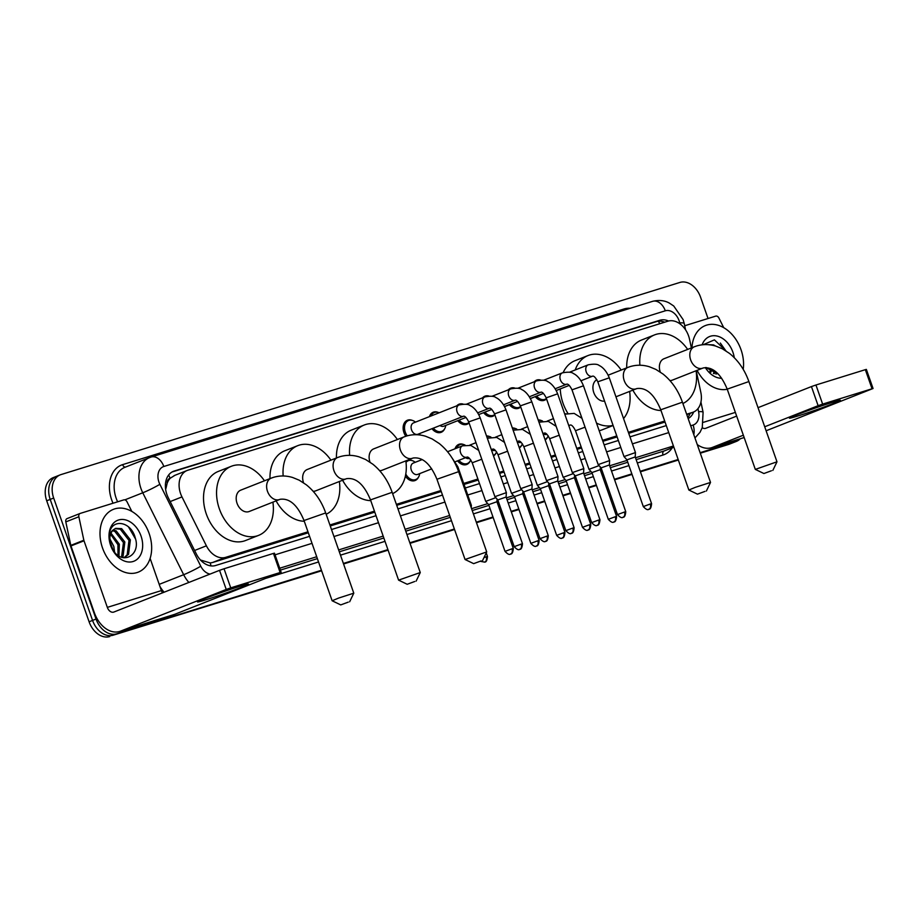 <?xml version="1.0" encoding="UTF-8"?>
<svg xmlns="http://www.w3.org/2000/svg" width="919" height="919" viewBox="0 0 919 919"><rect width="100%" height="100%" fill="white"/><g stroke="black" fill="none" stroke-linecap="round" stroke-linejoin="round"><path stroke-width="1.38" d="M547.621 437.053A10.798 7.8 -111.5 0 1 545.162 439.937M521.797 445.072A10.798 7.8 -111.5 0 1 519.35 447.955M495.973 453.078A10.798 7.8 -111.5 0 1 493.526 455.973M470.16 461.097A10.798 7.8 -111.5 0 1 466.749 464.474A10.798 7.8 -111.5 0 1 457.547 460.844M431.758 468.897A10.798 7.8 -111.5 0 1 431.735 468.862L417.72 474.399A6.077 4.388 -111.5 0 1 411.298 470.046A6.077 4.388 -111.5 0 1 413.263 463.084L422.108 459.603M418.513 477.133A10.798 7.8 -111.5 0 1 415.112 480.511A10.798 7.8 -111.5 0 1 405.371 476.145M520.705 406.864A10.798 7.8 -111.5 0 1 518.638 408.266A10.798 7.8 -111.5 0 1 509.436 404.636M494.881 414.883A10.798 7.8 -111.5 0 1 492.814 416.273A10.798 7.8 -111.5 0 1 483.612 412.654M469.069 422.889A10.798 7.8 -111.5 0 1 466.99 424.291A10.798 7.8 -111.5 0 1 457.8 420.672M444.578 428.932A10.798 7.8 -111.5 0 1 441.177 432.309A10.798 7.8 -111.5 0 1 431.976 428.691M546.529 398.846A10.798 7.8 -111.5 0 1 544.45 400.247A10.798 7.8 -111.5 0 1 535.249 396.617M405.819 436.249A10.798 7.8 -111.5 0 1 403.935 432.596A10.798 7.8 -111.5 0 1 407.427 420.224A10.798 7.8 -111.5 0 1 412.217 420.374M691.375 347.945L689.549 339.341A20.252 14.624 68.5 0 0 688.595 335.952A20.252 14.624 68.5 0 0 667.929 321.19L187.89 470.218A20.252 14.624 68.5 0 0 187.143 470.482A20.252 14.624 68.5 0 0 181.973 496.915L206.396 545.817A20.252 14.624 68.5 0 0 225.695 557.339L307.98 531.791M167.097 483.497A20.252 14.624 -111.5 0 1 170.279 478.202L170.038 478.271A6.755 4.871 68.5 0 0 167.097 483.497L165.96 488.414A20.252 1.689 -26.5 0 1 165.546 488.644M200.262 559.947L210.233 562.945L212.622 562.497L308.324 532.779M330.266 525.967L374.78 512.147M396.721 505.335L441.246 491.516M464.049 484.439L478.248 480.028M499.626 473.388L504.071 472.01M525.45 465.37L529.884 463.992M551.262 457.363L555.708 455.985M577.086 449.345L581.532 447.967M602.91 441.327L617.109 436.916M628.722 433.308L665.046 422.039M174.828 475.376L170.279 478.202M686.642 414.228L692.57 412.39A20.252 14.624 68.5 0 0 693.317 412.126A20.252 14.624 68.5 0 0 700.818 392.321L696.211 370.713M329.91 524.979L374.435 511.159M396.376 504.347L440.89 490.528M463.693 483.44L477.903 479.029M499.281 472.4L503.727 471.022M525.094 464.382L529.539 463.004M550.918 456.364L555.363 454.985M576.741 448.346L581.187 446.967M602.554 440.339L616.764 435.928M628.378 432.321L664.701 421.04M538.155 419.937A10.798 7.8 -111.5 0 1 541.073 420.465M512.342 427.944A10.798 7.8 -111.5 0 1 515.249 428.484M486.519 435.962A10.798 7.8 -111.5 0 1 489.436 436.502M455.008 448.782A10.798 7.8 -111.5 0 1 458.822 444.371A10.798 7.8 -111.5 0 1 463.613 444.52M405.853 461.154A10.798 7.8 -111.5 0 1 407.186 460.408A10.798 7.8 -111.5 0 1 411.976 460.545M537.121 380.673A10.132 7.306 -111.5 0 1 537.638 380.432L534.249 381.776A10.798 7.8 -111.5 0 1 536.524 380.144A10.798 7.8 -111.5 0 1 540.521 380.018M511.309 388.68A10.132 7.306 -111.5 0 1 511.826 388.45L508.425 389.782A10.798 7.8 -111.5 0 1 510.7 388.163A10.798 7.8 -111.5 0 1 514.709 388.036M485.485 396.698A10.132 7.306 -111.5 0 1 486.002 396.468L482.601 397.801A10.798 7.8 -111.5 0 1 484.887 396.181A10.798 7.8 -111.5 0 1 488.885 396.043M456.777 405.83A10.798 7.8 -111.5 0 1 459.063 404.199A10.798 7.8 -111.5 0 1 463.061 404.061M429.437 416.617A10.798 7.8 -111.5 0 1 433.24 412.206A10.798 7.8 -111.5 0 1 438.03 412.355M668.561 321.018A20.252 14.624 68.5 0 0 659.819 320.272L174.196 471.045A20.252 14.624 68.5 0 0 173.45 471.309A20.252 14.624 68.5 0 0 168.269 497.742L196.356 553.985A20.252 14.624 68.5 0 0 215.655 565.495L309.565 536.34M171.968 472.021L656.35 321.65A20.252 14.624 -111.5 0 1 664.655 322.201M740.243 438.8A20.252 14.624 -111.5 0 1 736.395 441.396A20.252 14.624 -111.5 0 1 735.648 441.66L700.106 452.688M321.443 570.251L116.724 633.811A20.252 14.624 -111.5 0 1 96.047 619.038L53.67 498.041A20.252 14.624 -111.5 0 1 60.217 474.859A20.252 14.624 -111.5 0 1 60.964 474.595L679.899 282.443A20.252 14.624 -111.5 0 1 700.577 297.216L708.032 318.514M678.165 459.5L640.233 471.275M631.847 473.882L614.409 479.293M606.023 481.901L604.656 482.326M596.259 484.933L588.597 487.311M580.199 489.919L578.832 490.344M570.446 492.952L562.773 495.33M554.387 497.937L553.008 498.362M544.622 500.958L536.949 503.348M528.563 505.944L527.196 506.369M518.798 508.977L511.136 511.355M502.75 513.962L501.372 514.387M492.986 516.995L476.306 522.176M454.365 528.988L409.84 542.807M387.898 549.619L343.384 563.439M700.289 453.216L728.698 444.405A20.252 14.624 -111.5 0 0 729.445 444.141L732.925 442.763A20.252 14.624 -111.5 0 1 732.179 443.027L700.198 452.952L732.179 443.027A20.252 14.624 -111.5 0 0 732.925 442.763L736.395 441.396M116.724 633.811L321.535 570.515L113.244 635.178A20.252 14.624 -111.5 0 1 92.566 620.417L50.2 499.419A20.252 14.624 -111.5 0 1 56.748 476.237A20.252 14.624 -111.5 0 1 57.483 475.973M678.256 459.764L640.325 471.539L678.256 459.764M631.939 474.147L614.501 479.557L631.939 474.147M606.115 482.165L604.748 482.59L606.115 482.165M596.351 485.198L588.688 487.575L596.351 485.198M580.303 490.183L578.924 490.608L580.303 490.183M570.538 493.216L562.865 495.594L570.538 493.216M554.479 498.201L553.1 498.626L554.479 498.201M544.714 501.223L537.041 503.612L544.714 501.223M528.655 506.208L527.288 506.633L528.655 506.208M518.902 509.241L511.228 511.619L518.902 509.241M502.842 514.226L501.464 514.651L502.842 514.226M493.078 517.259L476.398 522.44L493.078 517.259M454.457 529.252L409.931 543.072L454.457 529.252M388.002 549.884L343.476 563.703L388.002 549.884M688.159 418.57A20.252 14.624 68.5 0 0 693.65 411.988M331.506 529.528L376.032 515.708M397.973 508.896L442.487 495.065M465.29 487.989L479.5 483.578M500.866 476.95L505.312 475.571M526.69 468.931L531.136 467.553M552.514 460.913L556.96 459.534M578.327 452.895L582.772 451.516M604.151 444.876L618.361 440.477M629.974 436.87L666.286 425.589M690.169 413.366A20.252 14.624 -111.5 0 1 687.757 417.421M321.627 570.779L113.244 635.178A20.252 14.624 -111.5 0 1 92.566 620.417L50.2 499.419A20.252 14.624 -111.5 0 1 56.748 476.237L60.217 474.859M109.763 636.557A20.252 14.624 -111.5 0 1 89.097 621.784L46.72 500.786A20.252 14.624 -111.5 0 1 53.268 477.604L56.748 476.237M678.348 460.028L640.417 471.803M632.031 474.411L614.593 479.821M606.207 482.429L604.84 482.854M596.454 485.462L588.78 487.84M580.394 490.447L579.016 490.872M570.63 493.48L562.956 495.858M554.571 498.466L553.192 498.891M544.806 501.487L537.144 503.876M528.747 506.472L527.38 506.897M518.994 509.505L511.32 511.883M502.934 514.491L501.556 514.916M493.17 517.523L476.49 522.704M454.549 529.516L410.023 543.336M388.094 550.148L343.568 563.967M691.961 347.715A33.762 24.365 -111.5 0 1 705.344 325.579A33.762 24.365 -111.5 0 1 741.036 349.748A33.762 24.365 -111.5 0 1 743.218 369.346M715.867 374.022L717.199 373.091M716.073 374.044L717.463 373.344M713.42 373.436L714.798 371.069M714.166 373.677L715.591 371.678M709.905 371.598L710.525 368.588M710.858 372.218L711.743 369.151M706.493 368.416L706.493 367.577M710.961 344.993L708.227 344.682M715.625 346.061L713.558 344.889L707.458 344.636M705.815 367.554L718.187 374.056M702.127 344.809A22.01 15.887 -111.5 0 1 717.222 336.09A22.01 15.887 -111.5 0 1 732.925 352.264A22.01 15.887 -111.5 0 1 734.27 357.675M721.668 378.272A22.01 15.887 -111.5 0 1 705.332 367.566M725.976 350.886L714.431 339.858L703.219 344.705M727.251 389.242A33.762 24.365 -111.5 0 1 697.096 370.368M725.838 350.805L720.324 343.051M832.292 402.373A27.007 1.011 -19.3 0 1 840.322 400.27A27.007 1.011 -19.3 0 1 825.974 406.336A27.007 1.011 -19.3 0 1 797.52 416.1A27.007 1.011 -19.3 0 1 789.444 418.088A27.007 1.011 -19.3 0 1 805.354 411.586A27.007 1.011 -19.3 0 1 832.292 402.373M684.701 325.751L715.706 316.125A3.377 2.435 68.5 0 1 718.922 318.043L723.735 327.692M766.113 430.758A27.007 18.667 -107.2 0 0 766.561 430.597L873.05 388.507L872.039 388.771L865.342 369.668L866.364 369.404L873.05 388.507M697.245 444.532A27.007 18.667 -107.2 0 0 711.582 447.702A27.007 18.667 -107.2 0 0 712.489 447.381L743.345 435.204M822.631 404.107L818.128 405.693L811.443 386.577L815.946 385.004L822.631 404.107L872.039 388.771M764.711 426.772L818.128 405.693M815.946 385.004L865.342 369.668M811.443 386.577L758.026 407.668M736.659 416.1L705.803 428.277A6.755 4.664 72.8 0 1 705.574 428.357A6.755 4.664 72.8 0 1 702.231 427.726M771.42 470.758L763.919 473.526L771.42 470.758M755.326 469.402L776.98 461.797L748.882 381.557L727.216 389.139L755.315 469.391L763.919 473.526M694.798 346.612A11.476 8.282 68.5 0 0 694.373 346.762L663.943 358.766A11.476 8.282 68.5 0 0 660.233 371.908A11.476 8.282 68.5 0 0 660.279 372.023M639.9 365.234A37.139 26.8 -111.5 0 1 654.523 334.907A37.139 26.8 -111.5 0 1 687.653 349.415M626.712 367.864A37.139 26.8 -111.5 0 1 641.473 340.053L654.523 334.907M669.905 380.546A11.476 8.282 68.5 0 0 672.363 380.121L702.794 368.117A11.476 8.282 68.5 0 0 702.966 368.048M696.085 370.759A37.139 26.8 -111.5 0 1 682.886 403.521M661.014 410.506A37.139 26.8 -111.5 0 1 632.846 390.127M704.965 491.389L697.464 494.158L704.965 491.389M697.464 494.158L688.859 490.022L695.304 487.346L710.525 482.429L706.378 491.033M596.856 379.696A11.476 8.282 68.5 0 0 593.766 392.539A11.476 8.282 68.5 0 0 604.576 401.109M575.214 369.955A37.139 26.8 -111.5 0 1 588.057 355.538A37.139 26.8 -111.5 0 1 621.187 370.047M567.77 413.159A37.139 26.8 -111.5 0 1 563.014 403.188A37.139 26.8 -111.5 0 1 560.268 388.921M563.175 372.586A37.139 26.8 -111.5 0 1 575.018 360.685L588.057 355.538M629.618 391.402A37.139 26.8 -111.5 0 1 623.564 418.559M613.065 425.359A37.139 26.8 -111.5 0 1 596.511 423.073M613.111 425.497L602.29 429.77A37.139 26.8 -111.5 0 1 599.188 430.701M481.154 560.877L473.664 563.646L481.154 560.877M465.06 559.51L486.714 551.917L458.615 471.665L436.95 479.258L465.048 559.499L473.664 563.646M404.532 436.72A11.476 8.282 68.5 0 0 404.107 436.87L373.677 448.886A11.476 8.282 68.5 0 0 369.966 462.016A11.476 8.282 68.5 0 0 370.012 462.142M349.634 455.342A37.139 26.8 -111.5 0 1 364.257 425.015A37.139 26.8 -111.5 0 1 397.387 439.523M336.446 457.984A37.139 26.8 -111.5 0 1 351.219 430.161L364.257 425.015M379.639 470.654A11.476 8.282 68.5 0 0 382.109 470.241L412.539 458.225A11.476 8.282 68.5 0 0 412.7 458.156M405.819 460.878A37.139 26.8 -111.5 0 1 392.62 493.629M370.748 500.625A37.139 26.8 -111.5 0 1 342.58 480.235M414.699 581.509L407.197 584.277L414.699 581.509M398.605 580.142L420.259 572.548L392.16 492.308L370.495 499.89L398.593 580.13L407.197 584.277M338.066 457.352A11.476 8.282 68.5 0 0 337.641 457.501L307.21 469.517A11.476 8.282 68.5 0 0 303.511 482.647A11.476 8.282 68.5 0 0 303.546 482.774M283.167 475.973A37.139 26.8 -111.5 0 1 297.79 445.646A37.139 26.8 -111.5 0 1 330.932 460.155M269.991 478.615A37.139 26.8 -111.5 0 1 284.752 450.792L297.79 445.646M313.184 491.297A11.476 8.282 68.5 0 0 315.642 490.872L346.072 478.856A11.476 8.282 68.5 0 0 346.245 478.788M339.352 481.51A37.139 26.8 -111.5 0 1 326.165 514.261M304.281 521.257A37.139 26.8 -111.5 0 1 276.114 500.878M348.232 602.14L340.742 604.909L348.232 602.14M340.742 604.909L332.127 600.762L338.583 598.085L353.792 593.18L349.657 601.784M271.61 477.995A11.476 8.282 68.5 0 0 271.185 478.144L240.755 490.149A11.476 8.282 68.5 0 0 237.045 503.29A11.476 8.282 68.5 0 0 249.187 511.504L279.617 499.488A11.476 8.282 68.5 0 0 279.778 499.431M272.897 502.142A37.139 26.8 -111.5 0 1 258.607 535.375A37.139 26.8 -111.5 0 1 219.331 508.781A37.139 26.8 -111.5 0 1 231.335 466.278A37.139 26.8 -111.5 0 1 264.465 480.786M258.607 535.375L245.557 540.521A37.139 26.8 -111.5 0 1 206.293 513.928A37.139 26.8 -111.5 0 1 218.297 471.424L231.335 466.278M537.638 380.432A10.132 7.306 -111.5 0 1 539.901 380.064M597.809 381.81L609.286 377.801L635.466 452.562L624.001 456.582L597.809 381.81C594.065 374.332 592.238 376.434 592.629 376.158A6.077 4.388 -111.5 0 1 592.629 376.158A6.077 4.388 -111.5 0 1 586.196 371.804A6.077 4.388 -111.5 0 1 588.126 364.866A6.077 4.388 -111.5 0 1 588.16 364.843A6.077 4.388 -111.5 0 1 588.24 364.82M651.582 503.681C650.939 511.159 648.125 508.724 649.021 509.229L648.745 509.321A4.388 3.033 72.8 0 0 648.883 509.275A4.388 3.033 -107.2 0 0 650.261 504.014L651.582 503.681L635.213 456.938L626.93 459.845L624.001 456.582M546.403 398.513A10.132 7.306 -111.5 0 1 545.082 399.271A10.132 7.306 -111.5 0 1 536.616 396.089M511.826 388.45A10.132 7.306 -111.5 0 1 514.077 388.082M571.997 389.828L583.462 385.808L609.642 460.58L598.177 464.6L571.997 389.828C568.241 382.35 566.414 384.452 566.805 384.165A6.077 4.388 -111.5 0 1 560.383 379.823A6.077 4.388 -111.5 0 1 562.313 372.873A6.077 4.388 -111.5 0 1 562.348 372.861A6.077 4.388 -111.5 0 1 562.417 372.838M625.759 511.699C625.115 519.178 622.301 516.742 623.197 517.248L622.921 517.34A4.388 3.033 72.8 0 0 623.071 517.294A4.388 3.033 -107.2 0 0 624.449 512.032L625.759 511.699L609.389 464.957L601.106 467.863L598.177 464.6M520.591 406.531A10.132 7.306 -111.5 0 1 519.258 407.289A10.132 7.306 -111.5 0 1 510.792 404.096M486.002 396.468A10.132 7.306 -111.5 0 1 488.253 396.1M546.173 397.847L557.649 393.826L583.829 468.598L572.353 472.607L546.173 397.847C542.428 390.368 540.602 392.47 540.981 392.183A6.077 4.388 -111.5 0 1 540.981 392.183A6.077 4.388 -111.5 0 1 534.559 387.829A6.077 4.388 -111.5 0 1 536.489 380.891A6.077 4.388 -111.5 0 1 536.524 380.88A6.077 4.388 -111.5 0 1 536.593 380.857M599.946 519.717C599.291 527.196 596.488 524.76 597.373 525.266L597.097 525.358A4.388 3.033 72.8 0 0 597.247 525.3A4.388 3.033 -107.2 0 0 598.625 520.051L599.946 519.717L583.576 472.975L575.283 475.87L572.353 472.607M494.767 414.549A10.132 7.306 -111.5 0 1 493.434 415.308A10.132 7.306 -111.5 0 1 484.979 412.114M459.672 404.716A10.132 7.306 -111.5 0 1 460.178 404.486A10.132 7.306 -111.5 0 1 462.441 404.107M520.349 405.865L531.825 401.844L558.005 476.605L546.541 480.626L520.349 405.865C516.604 398.375 514.778 400.489 515.168 400.202A6.077 4.388 -111.5 0 1 508.735 395.848A6.077 4.388 -111.5 0 1 510.665 388.909A6.077 4.388 -111.5 0 1 510.7 388.898A6.077 4.388 -111.5 0 1 510.78 388.863M574.122 527.736C573.479 535.214 570.665 532.779 571.561 533.273L571.285 533.376A4.388 3.033 72.8 0 0 571.434 533.319A4.388 3.033 -107.2 0 0 572.801 528.069L574.122 527.736L557.753 480.993L549.47 483.888L546.541 480.626M468.943 422.556A10.132 7.306 -111.5 0 1 467.622 423.326A10.132 7.306 -111.5 0 1 459.155 420.132M431.022 415.997A10.132 7.306 -111.5 0 1 434.365 412.493A10.132 7.306 -111.5 0 1 439.19 412.769M548.298 535.743C547.655 543.232 544.841 540.786 545.737 541.291L545.461 541.394A4.388 3.033 72.8 0 0 545.61 541.337A4.388 3.033 -107.2 0 0 546.989 536.087L548.298 535.743L531.929 489L532.193 484.623L520.717 488.644L494.537 413.883C490.78 406.393 488.954 408.495 489.345 408.22A6.077 4.388 -111.5 0 1 489.345 408.22A6.077 4.388 -111.5 0 1 482.923 403.866A6.077 4.388 -111.5 0 1 484.853 396.928A6.077 4.388 -111.5 0 1 484.887 396.916A6.077 4.388 -111.5 0 1 484.956 396.882M531.929 489L523.646 491.906L520.717 488.644M465.967 417.444L443.785 426.198A6.077 4.388 -111.5 0 1 440.006 425.52M445.749 425.417L445.715 425.692A10.132 7.306 -111.5 0 1 441.798 431.344A10.132 7.306 -111.5 0 1 433.331 428.151M463.567 416.215A6.077 4.388 -111.5 0 1 463.521 416.238L417.973 434.216A6.077 4.388 -111.5 0 1 411.54 429.862A6.077 4.388 -111.5 0 1 413.504 422.912L459.063 404.923A6.077 4.388 -111.5 0 1 459.063 404.923A6.077 4.388 -111.5 0 1 459.132 404.9M407.243 435.824A10.132 7.306 -111.5 0 1 405.268 432.102A10.132 7.306 -111.5 0 1 408.541 420.511A10.132 7.306 -111.5 0 1 415.262 421.959L415.468 422.131M480.189 417.881L506.369 492.641L494.893 496.662L468.713 421.89C464.968 414.412 463.142 416.514 463.521 416.238A6.077 4.388 -111.5 0 1 457.099 411.884A6.077 4.388 -111.5 0 1 459.029 404.946C464.842 403.855 468.541 404.096 470.183 405.658C471.148 406.003 476.513 408.737 480.189 417.881L468.713 421.89M522.486 543.761C521.831 551.239 519.028 548.804 519.913 549.309L519.637 549.401A4.388 3.033 72.8 0 0 519.786 549.355A4.388 3.033 -107.2 0 0 521.165 544.094L522.486 543.761L506.116 497.018L497.822 499.925L494.893 496.662M419.937 433.435L419.891 433.711A10.132 7.306 -111.5 0 1 419.627 434.963M599.096 465.611L588.999 469.31L575.489 430.712C571.733 423.222 569.906 425.336 570.297 425.049A6.077 4.388 -111.5 0 1 568.643 425.244M538.304 420.351A10.132 7.306 -111.5 0 1 542.566 421.051M616.592 516.409C615.937 523.887 613.134 521.452 614.018 521.958L613.743 522.049A4.388 3.033 72.8 0 0 613.892 521.992A4.388 3.033 -107.2 0 0 615.27 516.742L616.592 516.409L600.222 469.666L591.939 472.573M546.92 434.273L546.828 434.319A6.077 4.388 -111.5 0 1 543.037 433.63M548.218 435.824A10.132 7.306 -111.5 0 1 544.978 439.397M573.272 473.63L563.186 477.317L549.665 438.731C545.92 431.241 544.094 433.343 544.485 433.067A6.077 4.388 -111.5 0 1 544.485 433.067A6.077 4.388 -111.5 0 1 542.83 433.263M512.48 428.357A10.132 7.306 -111.5 0 1 516.742 429.07M590.768 524.427C590.124 531.906 587.31 529.47 588.206 529.964L587.93 530.068A4.388 3.033 72.8 0 0 588.08 530.01A4.388 3.033 -107.2 0 0 589.447 524.76L590.768 524.427L574.398 477.685L566.115 480.58L563.186 477.317M521.096 442.292L521.004 442.326A6.077 4.388 -111.5 0 1 517.225 441.648M522.406 443.843A10.132 7.306 -111.5 0 1 519.155 447.415M547.448 481.648L537.362 485.335L523.853 446.737C520.097 439.259 518.27 441.361 518.661 441.086A6.077 4.388 -111.5 0 1 517.006 441.281M486.668 436.376A10.132 7.306 -111.5 0 1 490.93 437.088M564.944 532.434C564.3 539.924 561.498 537.477 562.382 537.983L562.106 538.086A4.388 3.033 72.8 0 0 562.256 538.029A4.388 3.033 -107.2 0 0 563.634 532.779L564.944 532.434L548.574 485.691L540.292 488.598L537.362 485.335M495.284 450.31L495.18 450.344A6.077 4.388 -111.5 0 1 491.401 449.667M496.582 451.861A10.132 7.306 -111.5 0 1 493.331 455.433M521.636 489.666L511.538 493.354L498.029 454.756C494.284 447.277 492.446 449.38 492.837 449.092A6.077 4.388 -111.5 0 1 491.183 449.299M456.605 448.162A10.132 7.306 -111.5 0 1 459.937 444.658A10.132 7.306 -111.5 0 1 465.106 445.106M539.131 540.452C538.477 547.931 535.674 545.495 536.558 546.001L536.282 546.093A4.388 3.033 72.8 0 0 536.432 546.047A4.388 3.033 -107.2 0 0 537.81 540.786L539.131 540.452L522.762 493.71L514.479 496.616L511.55 493.354M469.46 458.328L469.368 458.363A6.077 4.388 -111.5 0 1 465.577 457.685M470.758 459.879A10.132 7.306 -111.5 0 1 467.369 463.498A10.132 7.306 -111.5 0 1 458.914 460.316M495.812 497.673L485.726 501.372L472.205 462.774C468.46 455.296 466.634 457.398 467.024 457.111A6.077 4.388 -111.5 0 1 460.591 452.757A6.077 4.388 -111.5 0 1 462.521 445.818A6.077 4.388 -111.5 0 1 462.556 445.807A6.077 4.388 -111.5 0 1 462.625 445.784M513.307 548.471C512.664 555.949 509.85 553.514 510.746 554.019L510.47 554.111A4.388 3.033 72.8 0 0 510.619 554.065A4.388 3.033 -107.2 0 0 511.986 548.804L513.307 548.471L496.938 501.728L488.655 504.634L485.726 501.372M406.014 462.395A10.132 7.306 -111.5 0 1 408.3 460.695A10.132 7.306 -111.5 0 1 415.02 462.142L415.227 462.314M456.8 467.013L457.857 466.772L471.378 505.37L470.482 505.553M419.696 473.618L419.65 473.882A10.132 7.306 -111.5 0 1 415.733 479.534A10.132 7.306 -111.5 0 1 405.784 474.055M240.399 586.138A27.007 1.011 -19.3 0 1 248.417 584.024A27.007 1.011 -19.3 0 1 234.069 590.09A27.007 1.011 -19.3 0 1 205.615 599.854A27.007 1.011 -19.3 0 1 197.551 601.842A27.007 1.011 -19.3 0 1 213.449 595.34A27.007 1.011 -19.3 0 1 240.399 586.138M83.847 540.234A3.377 2.435 68.5 0 0 84.008 540.797L70.97 545.943A3.377 2.435 -111.5 0 1 70.809 545.381L83.847 540.234L78.862 516.754A3.377 2.435 68.5 0 1 80.102 513.457A3.377 2.435 68.5 0 1 80.229 513.411L123.812 499.89A3.377 2.435 68.5 0 1 127.029 501.808L131.842 511.446M70.97 545.943L94.289 612.525A27.007 18.667 -107.2 0 0 119.677 631.456A27.007 18.667 -107.2 0 0 120.596 631.135L226.235 589.447L219.538 570.343L113.899 612.031A6.755 4.664 72.8 0 1 113.68 612.111A6.755 4.664 72.8 0 1 107.328 607.379L84.008 540.797M70.809 545.381L65.812 521.9A3.377 2.435 -111.5 0 1 67.064 518.603A3.377 2.435 -111.5 0 1 67.19 518.557L79.987 513.514M119.677 631.456L173.748 614.673A27.007 18.667 -107.2 0 0 174.656 614.351L281.145 572.273L280.134 572.526L273.448 553.422L274.459 553.169L281.145 572.273M219.538 570.343L224.041 568.758L230.738 587.861L280.134 572.526M230.738 587.861L226.235 589.447M224.041 568.758L273.448 553.422M162.525 592.847A6.755 4.664 72.8 0 1 161.388 590.595L150.119 558.407M102.526 547.977A33.762 24.365 -111.5 0 1 113.439 509.333A33.762 24.365 -111.5 0 1 149.142 533.502A33.762 24.365 -111.5 0 1 138.229 572.146A33.762 24.365 -111.5 0 1 102.526 547.977M123.962 557.776L127.167 554.846L128.993 540.383L120.274 529.195L114.99 528.666M124.168 557.799L128.545 554.306L130.372 539.844L121.653 528.643L115.668 528.356L113.565 529.677A15.255 11.017 -111.5 0 0 110.958 545.725A15.255 11.017 -111.5 0 0 113.048 550.056C122.422 565.863 141.078 554.996 135.288 538.04C130.992 520.602 110.785 518.293 109.441 534.1L110.74 545.541L112.187 548.919L110.762 545.564C108.442 537.776 109.372 532.48 113.565 529.677M121.526 557.201L123.468 542.566L114.76 531.366L112.543 530.711M122.261 557.431L123.031 556.477L124.846 542.015L116.139 530.826L113.129 530.079M118 555.352L117.942 544.737L110.59 534.249M118.965 555.984L119.321 544.197L111.004 533.181M113.071 550.079L109.947 541.383M114.599 552.17L113.807 546.38L109.82 538.798M141.032 536.03A22.01 15.887 -111.5 0 1 133.106 561.498A22.01 15.887 -111.5 0 1 110.636 545.461A22.01 15.887 -111.5 0 1 118.562 519.982A22.01 15.887 -111.5 0 1 141.032 536.03M135.552 539.051L128.43 526.805M659.704 323.741A20.252 14.003 -107.2 0 0 658.429 321.225M210.979 565.897A20.252 14.003 -107.2 0 0 210.233 562.945M170.038 478.271A20.252 14.003 -107.2 0 0 168.648 474.997M686.792 414.664L692.57 412.39M212.622 562.497L225.695 557.339M194.598 550.481L206.396 545.817M170.187 501.567L181.973 496.915M656.35 321.65L659.819 320.272M679.899 323.81L679.715 322.902A13.509 9.741 68.5 0 0 679.084 320.651A13.509 9.741 68.5 0 0 665.299 310.806L163.812 466.496A13.509 9.741 68.5 0 0 158.953 482.13A13.509 9.741 68.5 0 0 159.872 484.302L200.767 566.207A13.509 9.741 68.5 0 0 210.049 574.088M652.145 301.501A13.509 9.328 72.8 0 1 652.593 301.34A13.509 9.328 72.8 0 1 665.299 310.806M188.889 582.439A27.007 19.494 -111.5 0 1 183.662 574.708L142.767 492.791A27.007 19.494 -111.5 0 1 140.94 488.448A27.007 19.494 -111.5 0 1 149.659 457.547A27.007 19.494 -111.5 0 1 150.659 457.191A13.509 9.328 72.8 0 1 151.118 457.03A13.509 9.328 72.8 0 1 163.812 466.496M124.846 499.867L142.767 492.791A13.509 1.126 -26.5 0 0 159.872 484.302M113.026 503.233A30.384 21.93 -111.5 0 1 122.595 464.646L624.07 308.956A3.377 2.332 -107.2 0 0 624.61 310.036M624.07 308.956A30.384 21.93 -111.5 0 1 630.273 308.279M679.715 322.902A13.509 2.114 -12 0 1 684.23 323.534L683.127 319.617L673.742 306.004L669.423 303.132C667.711 302.179 661.944 299.02 652.593 301.34L151.118 457.03L124.881 467.323A27.007 19.494 68.5 0 0 116.162 498.236A27.007 19.494 68.5 0 0 117.621 501.808M672.249 447.806A30.384 21.93 -111.5 0 1 663.013 455.031L637.338 463.004M628.941 465.6L611.514 471.022M603.128 473.618L601.75 474.043M593.364 476.651L585.69 479.029M577.304 481.636L575.937 482.061M567.54 484.669L559.878 487.047M551.48 489.655L550.113 490.08M541.728 492.687L534.054 495.065M525.668 497.673L524.289 498.098M515.904 500.694L508.23 503.084M499.844 505.68L498.477 506.116M490.08 508.712L473.4 513.893M451.47 520.705L406.945 534.525M385.004 541.337L340.478 555.156M318.548 561.968L266.246 578.212M735.648 441.66L728.698 444.405M53.67 498.041L46.72 500.786M96.047 619.038L89.097 621.784M673.834 447.128L664.081 450.988A27.007 19.494 68.5 0 0 665.069 450.632L673.845 447.174M200.767 566.207A13.509 1.126 -26.5 0 1 183.662 574.708L159.205 584.358M159.929 586.425A27.007 19.494 68.5 0 0 164.11 592.215M673.432 445.991L635.5 457.765M627.114 460.373L609.688 465.784M601.29 468.391L600.279 468.701M591.043 471.573L583.864 473.802M575.478 476.41L574.455 476.72M565.219 479.592L558.04 481.82M549.654 484.416L548.632 484.738M539.396 487.598L532.227 489.827M523.83 492.435L522.819 492.756M513.583 495.617L506.403 497.845M498.018 500.453L496.995 500.775M487.759 503.635L471.573 508.666M449.632 515.479L405.107 529.298M383.177 536.11L338.651 549.93M316.71 556.742L279.732 568.218M280.387 570.102L317.377 558.626M339.306 551.814L383.832 537.994M405.773 531.182L450.287 517.351M472.228 510.539L488.908 505.37M497.305 502.762L498.672 502.337M507.058 499.729L514.732 497.351M523.118 494.744L524.496 494.319M532.882 491.711L540.556 489.333M548.942 486.725L550.309 486.3M558.706 483.704L566.368 481.315M574.766 478.719L576.133 478.282M584.518 475.686L592.192 473.296M600.578 470.7L601.956 470.275M610.342 467.668L627.769 462.257M636.166 459.649L664.081 450.988A3.377 2.332 -107.2 0 0 663.013 455.031M690.686 425.784L693.087 425.037A13.509 9.741 68.5 0 0 698.578 411.666L697.946 408.656M275.045 554.823L312.023 543.347M333.965 536.535L378.479 522.704M400.42 515.892L444.945 502.073M467.748 494.996L481.947 490.585M503.325 483.945L507.77 482.567M529.149 475.939L533.583 474.56M554.961 467.92L559.407 466.542M580.785 459.902L585.231 458.524M606.609 451.884L620.807 447.473M632.421 443.866L668.745 432.596M122.595 464.646A3.377 2.332 -107.2 0 0 125.535 467.07M693.087 425.037A13.509 9.328 72.8 0 1 693.788 434.653M698.578 411.666A13.509 2.114 -12 0 1 703.092 412.286L700.933 402.074M172.715 471.619L174.196 471.045M712.489 447.381L744.172 437.547L711.582 447.702M703.54 422.281L735.361 412.401M748.882 381.557C744.723 369.863 738.256 360.478 729.502 353.413L722.357 348.795L715.855 346.13C709.307 344.131 702.874 344.085 696.556 345.992L694.373 346.762A11.476 8.282 68.5 0 0 690.663 359.892A11.476 8.282 68.5 0 0 702.38 368.266A11.476 8.282 68.5 0 0 702.794 368.117L703.357 367.922C712.822 366.658 720.772 373.734 727.216 389.139M628.332 367.244A11.476 8.282 68.5 0 0 627.907 367.393L630.089 366.624C636.407 364.717 642.841 364.763 649.4 366.761L655.89 369.427L663.036 374.044C671.8 381.109 678.256 390.495 682.426 402.189L660.75 409.782L688.859 490.022M608.194 375.17L627.907 367.393A11.476 8.282 68.5 0 0 624.196 380.523A11.476 8.282 68.5 0 0 635.914 388.898A11.476 8.282 68.5 0 0 636.339 388.748A11.476 8.282 68.5 0 0 636.499 388.68M458.615 471.665C454.457 459.971 448.001 450.586 439.236 443.521L432.091 438.903L425.6 436.249C419.041 434.25 412.608 434.205 406.29 436.1L404.107 436.87A11.476 8.282 68.5 0 0 400.397 450.011A11.476 8.282 68.5 0 0 412.114 458.374A11.476 8.282 68.5 0 0 412.539 458.225L413.091 458.03C422.556 456.766 430.517 463.842 436.95 479.258M392.16 492.308C387.99 480.603 381.534 471.229 372.781 464.164L365.624 459.534L359.134 456.881C352.586 454.882 346.141 454.836 339.823 456.743L337.641 457.501A11.476 8.282 68.5 0 0 333.942 470.643A11.476 8.282 68.5 0 0 345.647 479.006A11.476 8.282 68.5 0 0 346.072 478.856L346.635 478.661C356.101 477.398 364.05 484.474 370.495 499.89M304.028 520.522C297.595 505.117 289.634 498.041 280.169 499.293L279.617 499.488A11.476 8.282 68.5 0 1 279.192 499.637A11.476 8.282 68.5 0 1 267.475 491.274A11.476 8.282 68.5 0 1 271.185 478.144L273.368 477.375C279.686 475.468 286.119 475.514 292.679 477.512L299.169 480.166L306.314 484.795C315.079 491.86 321.535 501.234 325.694 512.94L304.028 520.522L332.127 600.762M650.261 504.014L643.3 506.587L626.93 459.845M624.449 512.032L617.476 514.606L601.106 467.851M566.839 384.153A6.077 4.388 -111.5 0 1 566.805 384.165L555.202 388.748M598.625 520.051L591.652 522.612L575.283 475.87M572.801 528.069L565.84 530.631L549.47 483.888M515.203 400.19A6.077 4.388 -111.5 0 1 515.168 400.202L503.555 404.785M466.197 404.28L484.887 396.916C490.666 395.836 494.365 396.078 495.996 397.651C496.972 397.996 502.325 400.718 506.001 409.863L494.537 413.883M546.989 536.087L540.016 538.649L523.646 491.906M521.165 544.094L514.192 546.667L497.822 499.925M585.07 427.174L575.489 430.712M564.84 414.366A6.077 4.388 -111.5 0 1 565.805 413.757A6.077 4.388 -111.5 0 1 565.84 413.745A6.077 4.388 -111.5 0 1 565.909 413.711M615.27 516.742L608.298 519.304L591.928 472.561L588.999 469.31M570.331 425.037A6.077 4.388 -111.5 0 1 570.297 425.049L568.792 425.646M559.257 435.192L549.665 438.731M539.016 422.384A6.077 4.388 -111.5 0 1 539.981 421.775A6.077 4.388 -111.5 0 1 540.016 421.764A6.077 4.388 -111.5 0 1 540.085 421.729M589.447 524.76L582.485 527.322L566.115 480.58M533.434 443.211L523.853 446.737M513.204 430.402A6.077 4.388 -111.5 0 1 514.158 429.793A6.077 4.388 -111.5 0 1 514.192 429.77A6.077 4.388 -111.5 0 1 514.272 429.747M563.634 532.779L556.661 535.34L540.292 488.598M518.695 441.063A6.077 4.388 -111.5 0 1 518.661 441.086L517.144 441.683M507.61 451.229L498.029 454.756M487.38 438.42A6.077 4.388 -111.5 0 1 488.345 437.8A6.077 4.388 -111.5 0 1 488.38 437.789A6.077 4.388 -111.5 0 1 488.448 437.766M537.81 540.786L530.837 543.359L514.479 496.616M492.871 449.081A6.077 4.388 -111.5 0 1 492.837 449.092L491.332 449.69M481.797 459.236L472.205 462.774M511.986 548.804L505.025 551.377L488.655 504.634M467.059 457.099A6.077 4.388 -111.5 0 1 467.024 457.111L455.41 461.694M486.174 556.822A4.388 3.033 -107.2 0 1 484.795 562.072A4.388 3.033 72.8 0 1 484.646 562.129L484.922 562.037C484.037 561.532 486.84 563.967 487.484 556.489L484.014 557.534M120.596 631.135L174.656 614.351M107.328 607.379L161.388 590.595M78.862 516.754L65.812 521.9M686.803 414.699L693.317 412.126M174.082 475.64L187.143 470.482M694.948 437.949L700.014 432.309L702.265 427.634L703.092 412.286M685.563 329.829L684.23 323.534M772.845 470.402L776.98 461.82M660.75 409.782C654.317 394.366 646.367 387.29 636.901 388.553L615.937 396.801M682.426 402.189L710.525 482.429M482.578 560.521L486.714 551.928M416.112 581.153L420.259 572.56M325.694 512.94L353.792 593.18M609.286 377.801C605.61 368.657 600.256 365.923 599.28 365.578C597.649 364.016 593.938 363.775 588.16 364.843L569.481 372.218M556.213 390.518L569.24 385.383M581.015 380.73L592.629 376.158M545.082 399.271L541.682 400.615M635.213 456.938L635.466 452.562M643.3 506.587C648.297 511.986 649.09 508.425 648.745 509.321M583.462 385.808C579.786 376.675 574.432 373.941 573.456 373.596C571.825 372.034 568.126 371.781 562.348 372.861L543.657 380.236M530.401 398.536L543.428 393.401M519.258 407.289L515.858 408.633M609.389 464.957L609.642 460.58M617.476 514.606C622.473 519.993 623.266 516.444 622.921 517.34M557.649 393.826C553.973 384.693 548.609 381.959 547.644 381.615C546.001 380.052 542.302 379.8 536.524 380.88L517.845 388.255M504.577 406.554L517.604 401.408M529.378 396.767L540.981 392.183M493.434 415.308L490.045 416.652M583.576 472.975L583.829 468.598M591.652 522.612C596.661 528.011 597.442 524.462 597.097 525.358M531.825 401.844C528.149 392.712 522.796 389.978 521.82 389.633C520.188 388.059 516.478 387.818 510.7 388.898L492.021 396.273M460.178 404.486L456.789 405.819M478.753 414.572L491.78 409.426M467.622 423.326L464.221 424.658M557.753 480.993L558.005 476.616M565.84 530.631C570.837 536.03 571.629 532.48 571.285 533.376M434.365 412.493L430.965 413.837M477.742 412.803L489.345 408.22M441.798 431.344L438.409 432.677M506.001 409.863L532.181 484.623M540.016 538.649C545.013 544.048 545.806 540.498 545.461 541.394M408.541 420.511L405.141 421.855M506.116 497.018L506.369 492.641M514.192 546.667C519.201 552.066 519.982 548.505 519.637 549.401M581.968 418.317L574.168 413.389L564.771 414.17M547.15 421.12L553.456 418.627M600.222 469.666L600.371 467.036M608.298 519.304C613.306 524.703 614.087 521.153 613.743 522.049M556.144 426.336L548.356 421.396L538.948 422.177M521.337 429.139L527.632 426.646M542.968 433.665L544.485 433.067M574.398 477.685L574.547 475.054M582.485 527.322C587.482 532.721 588.275 529.172 587.93 530.068M530.332 434.342L522.532 429.414L513.124 430.195M495.513 437.145L501.808 434.664M548.574 485.691L548.735 483.072M556.661 535.34C561.658 540.74 562.451 537.19 562.106 538.086M504.508 442.361L496.708 437.433L487.311 438.214M469.689 445.164L475.996 442.682M459.937 444.658L456.548 446.002M522.762 493.71L522.911 491.091M467.369 463.498L463.98 464.842M530.837 543.359C535.846 548.758 536.627 545.197 536.282 546.093M478.684 450.379L470.896 445.451L462.556 445.807L447.553 451.734M496.938 501.728L497.087 499.097M505.025 551.377C510.022 556.765 510.815 553.215 510.47 554.111M457.857 466.772L451.401 456.973M408.3 460.695L405.922 461.625M471.24 507.702L471.378 505.37M415.733 479.534L412.344 480.878M487.484 556.489L486.243 552.916M480.603 561.36L484.646 562.129M80.102 513.457L67.064 518.603"/></g></svg>
